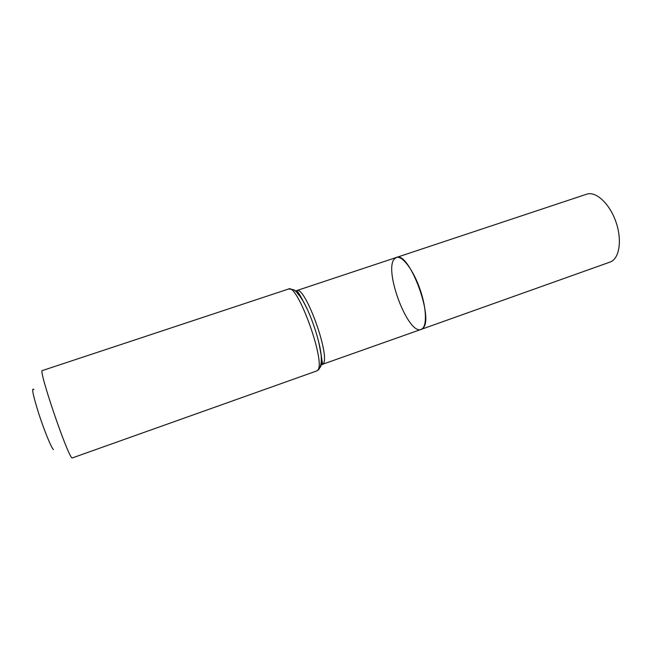 <?xml version="1.0" encoding="UTF-8"?>
<svg xmlns="http://www.w3.org/2000/svg" width="652" height="652" viewBox="0 0 652 652"><rect width="100%" height="100%" fill="white"/><g stroke="black" fill="none" stroke-linecap="round" stroke-linejoin="round"><path stroke-width="0.98" d="M422.569 328.518C434.876 320.189 409.065 250.45 396.375 257.467C402.227 255.234 413.401 269.944 420.108 289.529C426.881 309.081 427.133 327.548 421.143 329.399L422.569 328.518M33.871 389.57C31.329 387.076 32.967 395.12 38.786 413.702C44.287 430.679 51.345 447.867 53.431 449.587M316.75 370.931L317.703 370.189C326.236 362.944 297.361 282.813 288.543 289.023L42.372 370.564C37.849 368.47 67.286 455.259 72.07 458.014L316.75 370.931L318.6 369.741C322.121 365.218 322.21 356.204 318.885 342.699C321.917 355.78 322.414 363.914 320.385 367.076L320.165 367.337M394.183 259.162L396.375 257.467L586.67 194.198C595.846 190.889 609.71 203.628 615.993 222.063C622.399 240.458 619.31 259.031 610.044 262.071L421.143 329.399C408.323 335.315 383.832 271.102 394.183 259.162M295.666 291.354L296.619 290.629C304.932 284.965 330.996 357.092 323.058 363.979L320.931 364.712M293.449 289.757C296.994 290.588 301.713 297.32 307.605 309.961C312.341 320.531 316.098 331.444 318.885 342.699C321.941 358.918 323.033 366.163 322.145 364.435L421.143 329.399M288.543 289.023C296.367 289.243 296.106 292.389 299.553 295.715C302.251 299.447 304.94 304.199 307.605 309.961C301.835 298.217 298.363 292.006 297.19 291.338L296.619 290.629L396.375 257.467"/></g></svg>
